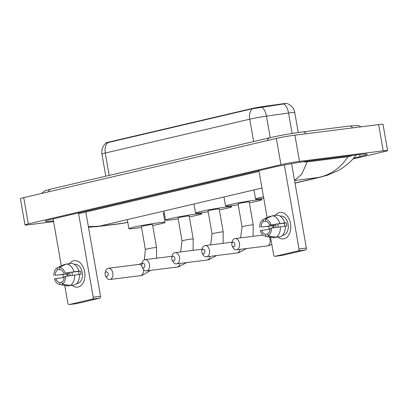 <?xml version="1.0" encoding="UTF-8"?>
<svg xmlns="http://www.w3.org/2000/svg" width="408" height="408" viewBox="0 0 408 408"><rect width="100%" height="100%" fill="white"/><g stroke="black" fill="none" stroke-linecap="round" stroke-linejoin="round"><path stroke-width="0.61" d="M106.004 143.086L105.973 142.928A8.996 0.469 -9.9 0 1 108.227 142.214L251.563 108.62A8.996 0.469 -9.9 0 1 262.839 106.57L282.678 103.78A8.996 0.469 -9.9 0 1 286.87 103.443M284.876 103.77L252.21 108.778L106.044 143.05C102.689 145.988 101.322 149.67 101.934 154.091L105.794 176.205M78.209 287.018A13.331 8.961 82.8 0 1 72.231 285.416A13.331 8.961 82.8 0 0 77.586 287.13A13.331 8.961 82.8 0 0 78.209 287.018A13.331 8.961 82.8 0 0 84.67 271.856A13.331 8.961 82.8 0 0 73.634 260.794A13.331 8.961 82.8 0 1 74.256 260.681A13.331 8.961 82.8 0 1 84.747 272.32A13.331 8.961 82.8 0 1 78.209 287.018M67.187 276.043A13.331 8.961 82.8 0 1 66.932 274.038A13.331 8.961 82.8 0 0 67.187 276.043M69.493 263.665A13.331 8.961 82.8 0 1 73.634 260.794A13.331 8.961 82.8 0 0 69.493 263.665M53.106 218.856L61.317 265.899M62.847 274.65L63.362 277.619M64.734 285.467L67.825 303.17A1.668 1.122 -97.2 0 0 69.125 304.567A1.668 1.122 -97.2 0 0 69.202 304.557L76.546 303.629A1.668 1.122 82.8 0 1 76.469 303.644A1.668 1.122 82.8 0 1 76.393 303.649M92.386 299.12A1.668 1.122 -97.2 0 0 93.197 297.223L100.541 296.3A1.668 1.122 82.8 0 1 99.736 298.197L92.386 299.12L69.202 304.557M78.479 212.91L93.197 297.223M99.736 298.197L76.546 303.629M100.541 296.3L85.833 212.038M62.006 282.265L59.777 282.545A6.666 4.478 82.8 0 1 55.814 278.572L64.24 277.511M65.642 264.389L64.148 264.578L57.207 267.832L57.559 269.846A6.666 4.478 82.8 0 0 55.238 275.293L69.931 273.442A6.666 4.478 -97.2 0 0 70.176 275.609M57.559 269.846L60.384 269.489M72.374 275.293A6.666 4.478 82.8 0 1 72.175 272.243M77.005 283.218L77.178 283.198A9.665 6.497 82.8 0 1 76.913 283.325M74.297 264.369L74.715 264.318A9.665 6.497 82.8 0 1 82.319 272.753A9.665 6.497 82.8 0 1 77.581 283.412A9.665 6.497 82.8 0 1 77.127 283.494L76.709 283.545M79.433 274.462L80.988 274.263A9.665 6.497 82.8 0 0 80.412 270.989L65.056 272.993L78.402 271.458A6.666 4.478 -97.2 0 1 78.968 274.421M55.238 275.293L67.917 273.916A9.665 6.497 82.8 0 0 68.172 275.9M63.709 273.309A6.666 4.478 82.8 0 0 59.747 269.336L59.395 267.317L66.336 264.063L71.232 263.446A10.996 7.39 82.8 0 1 78.851 271.085M79.422 274.365A10.996 7.39 82.8 0 1 74.965 284.835L70.069 285.452L62.317 284.05L61.965 282.03A6.666 4.478 82.8 0 0 64.285 276.583L79.422 274.365M66.336 264.063A10.996 7.39 82.8 0 1 73.955 271.702M74.526 274.982A10.996 7.39 82.8 0 1 70.069 285.452M53.897 275.609A8.665 5.824 82.8 0 1 57.207 267.832M59.395 267.317A8.665 5.824 82.8 0 1 65.056 272.993M65.627 276.272A8.665 5.824 82.8 0 1 62.317 284.05M59.777 282.545L60.129 284.56L67.881 285.967L72.736 285.115M67.881 285.967A10.996 7.39 82.8 0 1 66.897 285.875L59.593 284.493A8.665 5.824 82.8 0 1 54.468 278.888L55.814 278.572M60.129 284.56A8.665 5.824 82.8 0 1 59.593 284.493M69.931 273.442L67.917 273.916M80.412 270.989L78.402 271.458M107.049 276.481A2.331 1.566 -97.2 0 0 108.176 273.829A2.331 1.566 -97.2 0 0 106.248 271.891A2.331 1.566 -97.2 0 0 105.111 273.391A2.331 1.566 -97.2 0 0 105.356 275.334A2.331 1.566 -97.2 0 0 107.049 276.481M105.111 273.391L105.371 271.952A5.666 3.81 82.8 0 1 108.125 268.306A5.666 3.81 82.8 0 1 108.39 268.255A5.666 3.81 82.8 0 1 112.848 273.202A5.666 3.81 82.8 0 1 110.068 279.449A5.666 3.81 82.8 0 1 109.803 279.5A5.666 3.81 82.8 0 1 105.963 276.67L105.356 275.334M152.531 224.584A5.666 0.296 170.1 0 0 150.669 224.686A5.666 0.296 170.1 0 0 144.646 225.685A5.666 0.296 170.1 0 0 141.372 226.532L145.376 249.482A5.666 0.296 170.1 0 1 146.793 249.033A5.666 0.296 170.1 0 1 154.673 247.636A5.666 0.296 170.1 0 1 156.539 247.534L152.531 224.584M141.525 227.429A18.329 0.959 -9.9 0 1 134.921 228.378A18.329 0.959 -9.9 0 1 128.897 228.709A18.329 0.959 -9.9 0 1 139.5 225.971A18.329 0.959 -9.9 0 1 158.982 222.737A18.329 0.959 -9.9 0 1 165.005 222.406A18.329 0.959 -9.9 0 1 152.689 225.481M143.708 267.888A2.331 1.566 -97.2 0 0 144.835 265.236A2.331 1.566 -97.2 0 0 142.907 263.298A2.331 1.566 -97.2 0 0 141.77 264.802A2.331 1.566 -97.2 0 0 142.015 266.745A2.331 1.566 -97.2 0 0 143.708 267.888M141.77 264.802L142.03 263.359A5.666 3.81 82.8 0 1 144.779 259.712A5.666 3.81 82.8 0 1 145.044 259.666A5.666 3.81 82.8 0 1 149.506 264.614A5.666 3.81 82.8 0 1 146.727 270.861A5.666 3.81 82.8 0 1 146.462 270.907A5.666 3.81 82.8 0 1 142.621 268.076L142.015 266.745M189.19 215.99A5.666 0.296 170.1 0 0 187.328 216.092A5.666 0.296 170.1 0 0 181.305 217.092A5.666 0.296 170.1 0 0 178.031 217.938L182.034 240.888A5.666 0.296 170.1 0 1 183.452 240.44A5.666 0.296 170.1 0 1 191.332 239.042A5.666 0.296 170.1 0 1 193.193 238.94L189.19 215.99M178.184 218.841A18.329 0.959 -9.9 0 1 171.579 219.785A18.329 0.959 -9.9 0 1 165.551 220.116A18.329 0.959 -9.9 0 1 176.159 217.377A18.329 0.959 -9.9 0 1 195.641 214.144A18.329 0.959 -9.9 0 1 201.664 213.812A18.329 0.959 -9.9 0 1 189.348 216.893M173.716 260.855A2.331 1.566 -97.2 0 0 174.843 258.203A2.331 1.566 -97.2 0 0 172.916 256.265A2.331 1.566 -97.2 0 0 171.778 257.764A2.331 1.566 -97.2 0 0 172.023 259.707A2.331 1.566 -97.2 0 0 173.716 260.855M171.778 257.764L172.038 256.326A5.666 3.81 82.8 0 1 174.792 252.679A5.666 3.81 82.8 0 1 175.058 252.629A5.666 3.81 82.8 0 1 179.515 257.576A5.666 3.81 82.8 0 1 176.735 263.823A5.666 3.81 82.8 0 1 176.47 263.874A5.666 3.81 82.8 0 1 172.63 261.043L172.023 259.707M219.198 208.957A5.666 0.296 170.1 0 0 217.337 209.059A5.666 0.296 170.1 0 0 211.313 210.059A5.666 0.296 170.1 0 0 208.039 210.905L212.043 233.855A5.666 0.296 170.1 0 1 213.46 233.407A5.666 0.296 170.1 0 1 221.34 232.009A5.666 0.296 170.1 0 1 223.207 231.907L219.198 208.957M208.192 211.803A18.329 0.959 -9.9 0 1 201.588 212.752A18.329 0.959 -9.9 0 1 195.565 213.083A18.329 0.959 -9.9 0 1 206.167 210.339A18.329 0.959 -9.9 0 1 225.649 207.111A18.329 0.959 -9.9 0 1 231.673 206.779A18.329 0.959 -9.9 0 1 219.356 209.855M203.725 253.822A2.331 1.566 -97.2 0 0 204.857 251.165A2.331 1.566 -97.2 0 0 202.924 249.232A2.331 1.566 -97.2 0 0 201.792 250.731A2.331 1.566 -97.2 0 0 202.036 252.674A2.331 1.566 -97.2 0 0 203.725 253.822M201.792 250.731L202.047 249.288A5.666 3.81 82.8 0 1 204.801 245.647A5.666 3.81 82.8 0 1 205.066 245.596A5.666 3.81 82.8 0 1 209.523 250.543A5.666 3.81 82.8 0 1 206.744 256.79A5.666 3.81 82.8 0 1 206.479 256.841A5.666 3.81 82.8 0 1 202.638 254.011L202.036 252.674M249.206 201.924A5.666 0.296 170.1 0 0 247.345 202.026A5.666 0.296 170.1 0 0 241.322 203.026A5.666 0.296 170.1 0 0 238.048 203.873L242.051 226.822A5.666 0.296 170.1 0 1 243.469 226.369A5.666 0.296 170.1 0 1 251.354 224.976A5.666 0.296 170.1 0 1 253.215 224.874L249.206 201.924M238.206 204.77A18.329 0.959 -9.9 0 1 231.596 205.719A18.329 0.959 -9.9 0 1 225.573 206.05A18.329 0.959 -9.9 0 1 236.176 203.306A18.329 0.959 -9.9 0 1 255.658 200.078A18.329 0.959 -9.9 0 1 261.681 199.747A18.329 0.959 -9.9 0 1 249.364 202.822M233.733 246.789A2.331 1.566 -97.2 0 0 234.865 244.132A2.331 1.566 -97.2 0 0 232.932 242.199A2.331 1.566 -97.2 0 0 231.8 243.698A2.331 1.566 -97.2 0 0 232.045 245.641A2.331 1.566 -97.2 0 0 233.733 246.789M231.8 243.698L232.055 242.255A5.666 3.81 82.8 0 1 234.809 238.609A5.666 3.81 82.8 0 1 235.074 238.563A5.666 3.81 82.8 0 1 239.532 243.51A5.666 3.81 82.8 0 1 236.752 249.757A5.666 3.81 82.8 0 1 236.487 249.803A5.666 3.81 82.8 0 1 232.647 246.973L232.045 245.641M263.777 198.395A18.329 0.959 -9.9 0 1 261.605 198.686A18.329 0.959 -9.9 0 1 255.581 199.017A18.329 0.959 -9.9 0 1 263.502 196.819M284.029 238.777A13.331 8.961 82.8 0 1 278.052 237.175A13.331 8.961 82.8 0 0 283.407 238.889A13.331 8.961 82.8 0 0 284.029 238.777A13.331 8.961 82.8 0 0 290.491 223.609A13.331 8.961 82.8 0 0 279.455 212.548A13.331 8.961 82.8 0 1 280.077 212.435A13.331 8.961 82.8 0 1 290.567 224.074A13.331 8.961 82.8 0 1 284.029 238.777M273.008 227.802A13.331 8.961 82.8 0 1 272.753 225.797A13.331 8.961 82.8 0 0 273.008 227.802M275.313 215.424A13.331 8.961 82.8 0 1 279.455 212.548A13.331 8.961 82.8 0 0 275.313 215.424M258.927 170.615L267.138 217.658M268.668 226.404L269.183 229.378M270.555 237.221L273.646 254.929A1.668 1.122 -97.2 0 0 274.946 256.326A1.668 1.122 -97.2 0 0 275.023 256.311L282.367 255.388A1.668 1.122 82.8 0 1 282.29 255.398A1.668 1.122 82.8 0 1 282.214 255.408M298.207 250.874A1.668 1.122 -97.2 0 0 299.018 248.982L306.362 248.054A1.668 1.122 82.8 0 1 305.551 249.951L298.207 250.874L275.023 256.311M284.356 164.99L299.018 248.982M305.551 249.951L282.367 255.388M306.362 248.054L291.633 163.659M267.827 234.019L265.598 234.299A6.666 4.478 82.8 0 1 261.635 230.326L270.06 229.265M271.463 216.143L269.969 216.332L263.027 219.586L263.379 221.605A6.666 4.478 82.8 0 0 261.059 227.047L275.752 225.201A6.666 4.478 -97.2 0 0 275.997 227.368M263.379 221.605L266.205 221.248M278.19 227.052A6.666 4.478 82.8 0 1 277.996 223.997M282.826 234.977L282.999 234.957A9.665 6.497 82.8 0 1 282.734 235.084M280.118 216.128L280.536 216.072A9.665 6.497 82.8 0 1 288.14 224.512A9.665 6.497 82.8 0 1 283.402 235.171A9.665 6.497 82.8 0 1 282.948 235.248L282.53 235.304M285.253 226.216L286.809 226.022A9.665 6.497 82.8 0 0 286.232 222.743L269.53 225.063L284.223 223.217A6.666 4.478 -97.2 0 1 284.789 226.18M261.059 227.047L273.737 225.67A9.665 6.497 82.8 0 0 273.987 227.659M269.53 225.063A6.666 4.478 82.8 0 0 265.567 221.09L265.215 219.076L272.156 215.822L277.052 215.205A10.996 7.39 82.8 0 1 284.672 222.845M285.243 226.124A10.996 7.39 82.8 0 1 280.786 236.594L275.89 237.206L268.138 235.804L267.786 233.789A6.666 4.478 82.8 0 0 270.106 228.342L285.243 226.124M272.156 215.822A10.996 7.39 82.8 0 1 279.776 223.462M280.347 226.736A10.996 7.39 82.8 0 1 275.89 237.206M259.718 227.363A8.665 5.824 82.8 0 1 263.027 219.586M265.215 219.076A8.665 5.824 82.8 0 1 270.876 224.747M271.447 228.026A8.665 5.824 82.8 0 1 268.138 235.804M265.598 234.299L265.95 236.319L273.702 237.721L278.557 236.875M273.702 237.721A10.996 7.39 82.8 0 1 272.717 237.629L265.414 236.252A8.665 5.824 82.8 0 1 260.289 230.642L261.635 230.326M265.95 236.319A8.665 5.824 82.8 0 1 265.414 236.252M275.752 225.201L273.737 225.67M286.232 222.743L284.223 223.217M53.596 221.641L29.361 224.691A13.331 0.699 -9.9 0 1 24.98 224.93L20.4 198.706A13.331 0.699 -9.9 0 1 23.74 197.645L276.364 138.429A13.331 0.699 -9.9 0 1 294.908 135.145L378.639 124.608A13.331 0.699 -9.9 0 1 383.02 124.369L387.6 150.593A13.331 0.699 -9.9 0 1 384.26 151.654L352.889 159.008M24.98 224.93A13.331 0.699 -9.9 0 1 28.315 223.87L280.944 164.659A13.331 0.699 -9.9 0 1 299.487 161.374L383.219 150.833A13.331 0.699 -9.9 0 1 387.6 150.593M353.772 158.003L360.075 156.524A28.662 1.499 170.1 0 0 367.251 154.249A28.662 1.499 170.1 0 0 357.831 154.765L311.314 160.619A28.662 1.499 170.1 0 0 271.447 167.678L52.505 218.999A28.662 1.499 170.1 0 0 45.324 221.279A28.662 1.499 170.1 0 0 53.468 220.917M78.622 213.726L259.07 171.431M304.2 161.609L304.261 161.966L307.188 161.899L347.953 156.769L353.048 155.366M88.373 226.588L99.047 226.241L88.5 227.302M356.465 154.586C351.976 160.864 345.882 166.194 338.186 170.564L327.14 175.348L318.454 177.48C330.76 174.843 340.593 167.938 347.953 156.769M95.666 226.797L122.012 223.482L127.781 222.314M307.188 161.899L301.772 174.145L294.545 180.351M108.227 142.214L108.283 142.535M251.563 108.62L251.619 108.941M262.839 106.57L262.92 107.044M282.678 103.78L282.759 104.254M286.834 103.433C291.164 104.994 293.806 108.028 294.77 112.537A13.331 0.699 170.1 0 0 290.389 112.781A13.331 0.699 170.1 0 0 288.553 113.026L266.45 116.132A13.331 0.699 170.1 0 0 249.737 119.172L105.274 153.036A11.664 8.614 -103.2 0 1 107.743 142.642M252.21 108.778A11.664 8.614 76.8 0 0 249.737 119.172L253.643 141.55M261.9 107.141A11.664 6.222 82 0 1 266.45 116.132L270.208 137.669M109.181 175.409L105.274 153.036A13.331 0.699 170.1 0 0 101.934 154.091M283.968 104.004A11.664 6.222 82 0 1 288.553 113.026L292.123 133.472M150.685 270.377L142.122 275.339L140.408 275.65A5.666 3.81 -97.2 0 0 140.673 275.599A5.666 3.81 -97.2 0 0 143.463 269.459M141.729 265.562A5.666 3.81 -97.2 0 0 138.99 264.404L108.39 268.255M186.497 262.609L178.781 266.745L177.067 267.056A5.666 3.81 -97.2 0 0 177.332 267.005A5.666 3.81 -97.2 0 0 180.071 263.42M216.505 255.576L208.789 259.712L207.075 260.018A5.666 3.81 -97.2 0 0 207.341 259.973A5.666 3.81 -97.2 0 0 210.084 256.387M246.519 248.543L238.797 252.679L237.084 252.986A5.666 3.81 -97.2 0 0 237.349 252.94A5.666 3.81 -97.2 0 0 240.093 249.349M271.845 244.616L267.092 245.953A5.666 3.81 -97.2 0 0 267.357 245.907A5.666 3.81 -97.2 0 0 269.224 236.971M352.599 127.883A5.329 3.585 -97.2 0 0 349.432 126.036L302.915 131.891C293.74 133.023 278.103 135.793 269.912 137.736L50.969 189.057A5.329 3.937 -103.2 0 0 48.384 191.867M306.082 133.737A5.329 3.585 -97.2 0 0 302.915 131.891M267.327 140.546A5.329 3.937 -103.2 0 1 269.912 137.736M261.972 188.052L99.047 226.241L123.629 223.145L127.755 222.176M294.566 180.484L318.454 177.48L295.004 182.978M164.414 213.588L163.506 213.797M383.219 150.833L378.639 124.608M299.487 161.374L294.908 135.145M280.944 164.659L276.364 138.429M28.315 223.87L23.74 197.645M359.728 154.535L360.075 156.524M350.702 155.662L350.778 156.111M294.77 112.537L298.258 132.524M69.125 304.567L76.469 303.644M138.99 264.404L142.122 262.905M144.284 259.881L145.376 249.482M165.005 222.406L163.292 212.573M128.897 228.709L127.306 219.616M140.408 275.65L109.803 279.5M156.57 258.213L156.539 247.534M180.617 251.93L182.034 240.888M172.049 256.265L145.044 259.666M201.664 213.812L201.481 212.767M165.551 220.116L163.965 211.023M177.067 267.056L146.462 270.907M193.086 250.359L193.193 238.94M210.625 244.897L212.043 233.855M202.057 249.232L175.058 252.629M231.673 206.779L231.489 205.729M195.565 213.083L193.973 203.99M207.075 260.018L176.47 263.874M223.094 243.326L223.207 231.907M240.633 237.864L242.051 226.822M232.065 242.199L205.066 245.596M261.681 199.747L261.502 198.696M225.573 206.05L223.987 196.957M237.084 252.986L206.479 256.841M253.103 236.293L253.215 224.874M263.022 235.044L235.074 238.563M255.581 199.017L253.995 189.919M267.092 245.953L236.487 249.803M274.946 256.326L282.29 255.398M41.708 193.433L44.13 191.133L50.969 189.057M361.197 126.801L358.168 125.48L349.432 126.036M163.526 213.935L164.439 213.721M295.025 183.11L321.861 176.822M125.307 222.89L122.012 223.482"/></g></svg>
